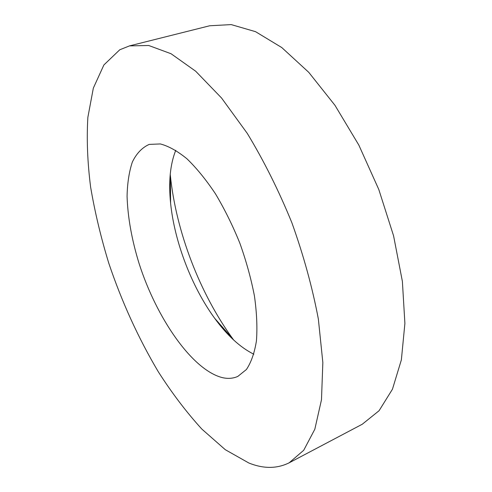 <?xml version="1.0" encoding="UTF-8"?>
<svg xmlns="http://www.w3.org/2000/svg" width="492" height="492" viewBox="0 0 492 492"><rect width="100%" height="100%" fill="white"/><g stroke="black" fill="none" stroke-linecap="round" stroke-linejoin="round"><path stroke-width="0.74" d="M149.316 144.396L149.027 144.482C142.022 147.674 136.469 153.529 132.348 162.028C129.101 171.782 127.342 183.239 127.071 196.4C127.766 217.359 131.77 239.733 139.095 263.54C156.573 318.127 192.065 369.849 222.15 377.573C227.851 378.926 233.073 378.539 237.827 376.405L246.394 369.523C251.129 362.499 254.475 352.998 256.418 341.017C257.445 327.746 256.793 312.764 254.45 296.073C251.117 278.736 246.246 261.086 239.825 243.116C232.648 225.428 224.518 208.989 215.447 193.799C206.056 179.734 196.548 168.055 186.911 158.762C177.446 151.05 168.59 146.106 160.337 143.941L149.316 144.396M175.761 150.288C170.152 164.402 168.436 182.058 170.607 203.257C174.543 242.015 191.677 286.768 214.635 318.238C227.175 335.47 240.244 347.463 253.847 354.228M289.124 462.831L362.284 424.227L379.068 410.728L392.45 389.221L401.367 359.867L404.898 323.422L402.382 281.369L393.582 235.84L378.791 189.469L358.828 145.072L334.966 105.313L308.755 72.33L281.787 47.564L255.545 31.672L231.222 24.6L209.715 25.762L129.482 45.891L119.759 49.778L103.892 64.95L93.332 88.13L87.865 117.336C86.555 139.138 87.478 162.403 90.626 187.12C94.895 212.261 100.958 237.648 108.812 263.294C121.856 301.971 138.363 338.152 158.344 371.841C172.059 393.256 186.566 412.345 201.861 429.104L225.293 449.7L248.835 462.997C263.509 468.894 276.935 468.839 289.124 462.831L303.718 450.266L314.825 429.227L321.485 399.75L322.844 362.536L318.355 319.056C312.426 287.611 303.601 255.502 291.879 222.747C278.724 190.533 263.853 160.743 247.261 133.375L221.56 98.019L195.699 71.235L171.056 53.739L148.732 45.498L129.482 45.891M170.238 174.291L170.349 175.429C176.05 231.529 199.801 293.564 233.03 339.129L233.706 340.052M214.635 318.238L233.03 339.129M170.607 203.257L170.349 175.429"/></g></svg>

